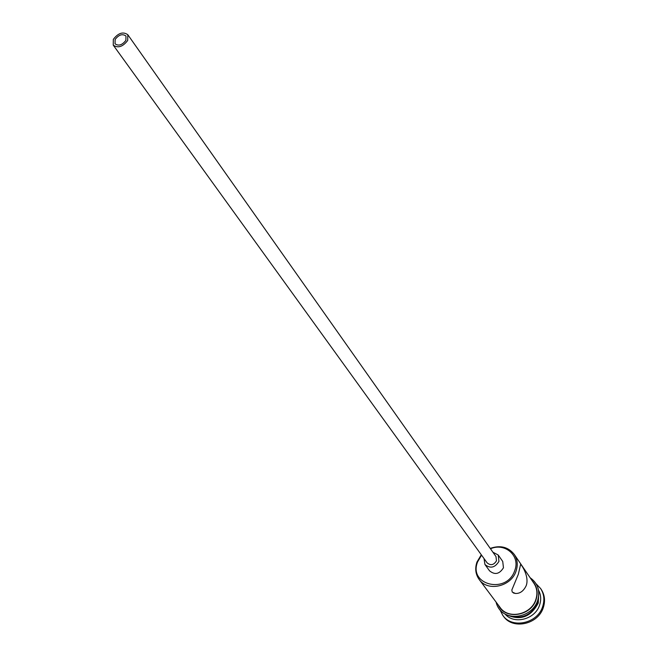 <?xml version="1.0" encoding="UTF-8"?>
<svg xmlns="http://www.w3.org/2000/svg" width="657" height="657" viewBox="0 0 657 657"><rect width="100%" height="100%" fill="white"/><g stroke="black" fill="none" stroke-linecap="round" stroke-linejoin="round"><path stroke-width="0.99" d="M481.556 555.149L477.614 561.866C468.03 585.264 507.171 594.577 514.809 570.35C520.533 555.838 504.995 542.329 490.492 548.776M490.229 548.406C500.273 544.932 508.28 546.928 514.25 554.409C517.47 559.378 518.077 564.905 516.09 570.999C511.31 586.676 487.576 592.014 479.158 579.458C475.537 574.284 474.797 568.494 476.949 562.072L481.294 554.787M115.123 39.486L115.049 43.814C118.613 46.269 122.235 45.103 125.906 40.307L125.98 36.012C122.424 33.532 118.802 34.69 115.123 39.486M127.713 40.438L127.811 34.722C123.073 31.413 118.244 32.957 113.333 39.346L113.242 45.128C117.997 48.396 122.818 46.836 127.713 40.438M113.242 45.128L487.141 562.877C490.68 565.776 493.793 565.094 496.478 560.815L495.986 556.561L127.811 34.722M484.004 558.54L484.948 564.494C490.27 568.822 494.935 567.788 498.95 561.374L498.22 555.017L492.898 552.192M484.948 564.494L489.564 570.843C494.852 575.162 499.484 574.136 503.459 567.763L502.728 561.448L498.22 555.017M518.348 574.259L511.836 590.002L512.255 592.08L515.441 593.468C520.024 593.665 523.621 591.054 526.216 585.617C529.739 576.107 520.434 563.074 520.574 564.552L518.348 574.259M538.765 592.121L538.28 603.019C530.922 616.964 520.451 620.922 506.867 614.886M538.51 590.142C540.966 594.725 541.335 599.66 539.627 604.957C535.307 619.411 513.955 624.93 505.077 614.008M536.178 583.884L540.571 588.475C544.062 593.895 544.768 599.898 542.682 606.493C537.656 623.477 512.074 629.102 502.827 615.42L499.92 609.77M514.25 554.409L533.96 583.342C537.106 588.196 537.73 593.583 535.841 599.504C531.316 614.714 508.362 619.765 500.125 607.495L479.158 579.458M538.814 593.92L537.878 602.436C531.439 615.346 521.666 619.715 508.551 615.527M540.571 588.475L541.237 589.452C544.727 594.872 545.425 600.868 543.347 607.454C538.329 624.421 512.772 630.038 503.541 616.365L502.827 615.42M498.351 605.122C504.904 620.126 531.135 616.381 536.079 599.562C538.288 592.335 537.024 586.118 532.293 580.895M515.441 593.468L513.331 592.967M537.672 600.441C540.358 590.807 537.853 583.235 530.133 577.733M537.64 600.531C531.727 619.379 501.119 623.156 496.06 602.058"/></g></svg>
